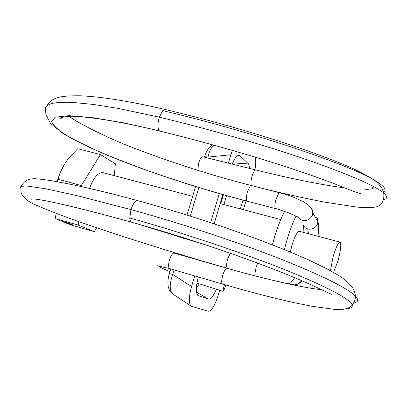 <?xml version="1.0" encoding="UTF-8"?>
<svg xmlns="http://www.w3.org/2000/svg" width="407" height="407" viewBox="0 0 407 407"><rect width="100%" height="100%" fill="white"/><g stroke="black" fill="none" stroke-linecap="round" stroke-linejoin="round"><path stroke-width="0.61" d="M295.955 216.127C292.379 223.631 289.27 231.959 286.64 241.107L284.366 249.598M284.574 211.345C280.616 219.052 277.208 227.859 274.338 237.78L272.42 244.841M299.42 231.324L299.293 231.293C297.11 231.848 294.673 236.477 291.987 245.182L290.328 252.055M333.577 272.425L338.008 260.663C340.379 251.923 341.219 245.93 340.522 242.679L339.967 242.109C338.12 242.77 335.867 247.522 333.211 256.369L330.423 270.68M103.063 172.705L102.717 172.614C97.899 172.573 93.513 177.849 89.56 188.431M54.762 212.83L55.764 218.676L59.793 220.63L68.844 223.214L72.248 224.598L63.263 222.029L63.182 221.596M64.016 164.988L60.007 173.036L57.011 181.553M57.418 181.629L58.226 179.304C59.966 172.11 63.283 165.288 68.188 158.832L77.727 148.713L100.463 154.558L81.344 185.556L81.273 186.528M78.729 221.576L78.47 225.157L94.327 231.675L96.632 227.747M114.336 175.676L115.359 163.767L100.463 154.558M94.327 231.675L72.37 225.392L63.263 222.029M55.764 218.676L78.47 225.157M58.226 179.304L81.344 185.556M220.635 202.05L221.093 203.821M199.247 283.821L196.332 288.451M204.38 157.178C204.446 156.715 205.652 156.685 207.997 157.092L207.723 158.013M213.568 145.09C210.948 147.797 209.091 151.796 207.997 157.092L230.876 154.757L232.356 150.402M172.675 293.946C168.34 289.667 169.337 289.652 168.259 286.65C167.582 282.366 167.954 278.027 169.378 273.626L172.721 274.44C169.2 284.513 169.414 291.168 173.357 294.409L191.285 306.217L208.338 311.233C211.503 311.085 214.698 306.003 217.923 295.991L219.612 290.262M197.736 295.238L198.311 295.65C195.711 293.518 195.711 287.286 198.321 276.969M232.188 164.092C234.508 158.516 236.701 155.576 238.761 155.276L240.11 155.815L248.55 163.96L249.974 168.518M216.356 289.235C213.36 296.286 210.745 299.572 208.506 299.099L196.505 292.16M174.089 269.897L172.721 274.44L191.57 286.492C188.68 297.202 188.589 303.775 191.285 306.217M254.909 169.744C255.947 164.052 256.034 159.849 255.169 157.138M198.499 295.726L208.506 299.099M214.143 223.835L222.853 194.612M240.374 208.903L242.974 200.122M243.417 209.707L246.011 200.921M191.57 286.492L194.724 275.921M210.617 222.66L219.287 193.6M228.373 163.146L230.876 154.757M224.476 284.595C223.27 288.787 222.822 291.046 223.122 291.371C223.636 291.056 224.542 288.929 225.839 284.992M383.313 199.817C387.612 198.769 387.744 196.489 383.704 192.974L383.684 192.959C374.557 185.434 348.265 174.115 304.807 159C262.093 144.414 206.675 128.47 159.31 117.185L117.75 108.343L93.315 104.441L73.194 102.472L65.079 102.243L58.369 102.508L53.088 103.236L49.232 104.401L46.749 105.957L45.574 107.855L45.879 114.855L50.57 123.474L62.347 133.003C74.934 140.791 92.272 149.155 114.362 158.089C153.297 173.784 203.917 189.972 247.146 201.216M226.567 195.66L223.916 204.563M220.935 203.093L223.418 194.77M198.84 187.551L190.262 216.086M183.74 237.79L183.547 238.431M178.871 253.993L178.734 254.446M240.11 155.815L236.991 156.125M232.697 162.871L248.55 163.96M321.927 289.865C314.301 288.914 304.858 287.281 293.589 284.966C273.58 280.774 251.384 275.198 227.004 268.244L174.079 253.118C172.68 253.088 171.245 255.041 169.785 258.979C168.213 264.265 168.167 267.47 169.648 268.6L222.537 284.03C221.296 282.957 221.464 279.726 223.041 274.328C224.466 270.299 225.788 268.269 226.999 268.238L227.065 268.259M255.214 275.936L254.935 273.702L256.074 267.409L257.687 263.12M239.743 271.81L227.248 268.238L226.394 265.567L227.462 259.325L230.276 253.251M288.187 283.821L290.629 282.86L294.078 278.637L294.388 277.538M291.773 284.508L294.795 284.869L298.097 283.806L301.149 280.408M316.666 217.363L317.236 218.371L317.903 221.729L317.379 224.211C315.394 228.149 312.184 229.741 307.753 228.988L305.174 227.706L303.164 225.341M312.149 209.386L312.841 212.851L312.291 215.415C310.307 219.404 307.056 221.072 302.528 220.421L299.801 219.154L297.659 216.728M251.312 185.511L250.249 185.943L247.415 191.829C246.128 196.739 245.986 199.842 246.998 201.144L275.529 208.603M279.751 192.745L278.77 193.208L276.032 199.186C274.832 203.622 274.562 206.675 275.224 208.338L287.724 212.49L297.029 216.605M255.871 169.984L202.752 156.776C201.216 156.96 199.796 159.264 198.499 163.685L197.868 170.38M345.146 187.968C321.092 184.788 291.295 178.785 255.749 169.953C254.411 170.197 253.088 172.578 251.785 177.086C250.727 181.537 250.651 184.366 251.562 185.572M137.795 200.692L137.566 200.636C80.026 184.686 35.714 177.05 31.476 179.055C27.961 178.632 22.324 182.992 21.357 186.223M20.823 188.156L20.35 187.067L21.098 186.314L26.623 185.974L45.732 188.777L76.979 195.63L130.962 209.61L129.767 218.015C129.945 220.528 130.616 221.957 131.771 222.293L131.756 222.288C169.226 232.819 206.481 244.704 243.539 257.946C263.126 265.038 281.084 271.83 302.925 281.171C316.977 287.291 327.075 292.557 331.949 294.414M137.551 200.631C135.18 200.717 132.982 203.709 130.962 209.61C178.795 222.731 234.773 241.158 277.589 257.824C321.123 275.081 347.034 287.805 355.311 295.986L355.321 295.996C358.938 299.796 358.353 302.172 353.556 303.113M307.753 228.988L308.465 233.73M360.587 193.712C355.952 192.328 347.263 189.021 334.518 183.796C315.466 176.572 294.882 169.571 275.615 163.466C237.556 151.48 199.099 140.72 160.231 131.181L159.34 130.774C157.514 128.185 157.504 123.657 159.31 117.185L162.678 110.663L164.932 109.447L165.405 109.554M159.34 130.774L123.397 122.802L92.094 117.552L68.783 115.68L55.291 117.196L51.501 121.51C53.271 125.463 58.018 129.93 65.741 134.9C74.674 140.12 86.538 146.021 101.333 152.605C117.709 159.473 135.958 166.478 156.09 173.616C187.683 184.346 217.989 193.518 246.998 201.144M158.603 265.929C159.788 267.221 163.583 269.098 169.994 271.571M129.767 218.015C180.744 232.153 240.934 252.223 284.025 269.363C327.574 287.052 350.31 298.987 352.233 305.169C352.686 307.122 350.926 308.303 346.952 308.709M383.414 191.931C387.428 189.911 384.122 185.836 373.494 179.706L373.489 179.701C346.942 163.68 246.306 130.087 162.678 110.663M299.293 231.293L339.967 242.109M102.717 172.614L192.643 196.322M220.182 203.581L280.723 219.541M204.482 156.97C205.922 152.905 206.944 150.57 207.555 149.974C208.832 147.7 212.713 144.332 212.637 144.831M169.388 273.585L170.787 268.935M175.432 253.505L175.585 252.996M180.265 237.434L180.474 236.757M187.001 215.064L195.579 186.554M302.009 280.774C299.913 283.247 297.507 284.61 294.795 284.869L290.903 284.401M318.015 236.269C318.864 228.536 318.829 223.687 317.903 221.729L312.841 212.851L312.2 210.109L310.907 207.728L308.145 204.813L303.927 201.948L292.826 196.866L283.918 193.89L251.2 185.48C211.665 175.376 173.031 163.08 135.292 148.601C100.168 135.277 73.153 119.8 69.134 116.397M196.922 283.084L223.122 291.371M131.634 222.253C85.144 209.254 47.039 200.264 35.109 199.094C31.863 198.84 30.667 198.875 31.527 199.201L33.71 198.967M137.042 223.774L209.213 246.062M227.248 268.238C183.109 255.637 130.627 239.397 90.705 225.727C69.119 218.483 50.163 211.284 33.837 204.136C27.997 201.485 23.764 197.797 21.128 193.086L20.813 188.222M303.108 232.305L303.429 225.799M63.848 116.845L60.999 118.391C59.137 117.821 61.549 117.17 68.228 116.433C83.206 115.634 118.758 121.047 159.87 131.1M164.932 109.437C130.123 101.333 102.06 96.785 80.744 95.793C60.017 95.609 52.152 97.171 46.8 105.912M169.648 268.6L157.311 265.756M222.527 284.03C249.252 291.819 273.356 298.082 294.856 302.823L311.691 306.217L333.938 309.3C342.999 310.129 349.099 308.755 352.238 305.174C354.624 301.607 355.652 298.55 355.316 295.996C355.413 294.073 354.558 291.366 352.747 287.861C349.043 283.211 344.597 279.233 339.407 275.921L328.337 269.561L310.734 260.948C264.443 239.906 197.13 216.875 137.566 200.631M164.942 109.447C201.633 118.137 238.354 128.297 275.101 139.932C294.124 146.032 313.751 152.681 336.737 161.706C351.821 167.679 364.072 173.677 373.494 179.701M365.684 189.474C373.244 188.99 375.254 188.151 371.703 186.945M265.654 189.158C286.854 194.317 306.262 198.606 323.886 202.014L356.914 207.097C366.946 207.824 373.646 207.677 377.014 206.664C382.249 204.614 384.478 200.056 383.704 192.974M383.679 192.954L382.585 189.713C383.292 190.171 378.291 182.397 373.494 179.706"/></g></svg>
